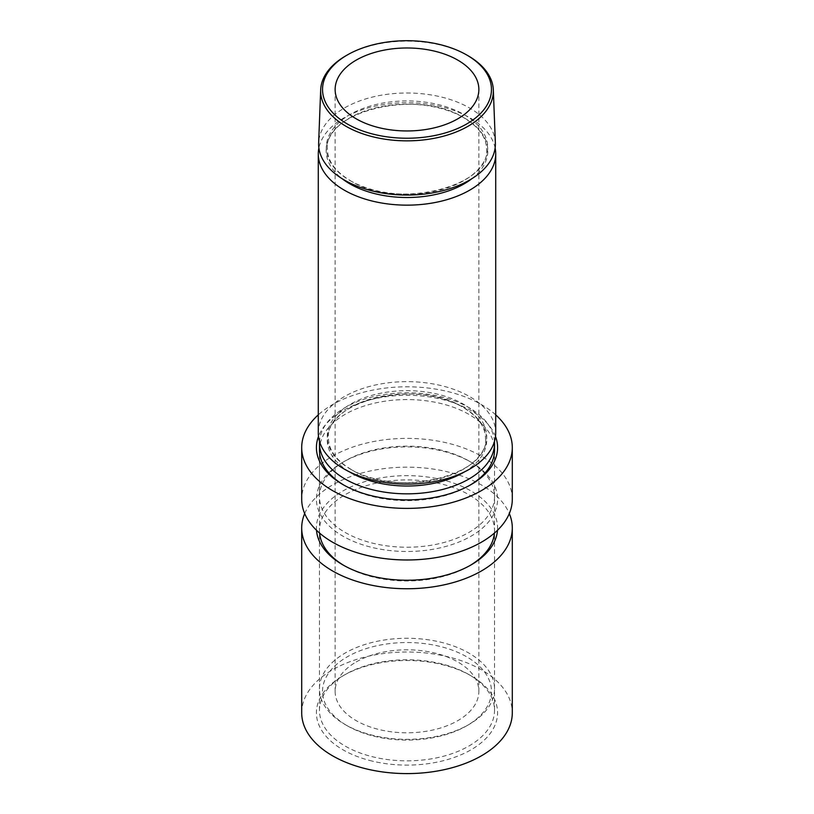 <?xml version="1.0" encoding="UTF-8"?>
<svg xmlns="http://www.w3.org/2000/svg" width="814" height="814" viewBox="0 0 814 814"><rect width="100%" height="100%" fill="white"/><g stroke="black" fill="none" stroke-linecap="round" stroke-linejoin="round"><path stroke-width="0.61" stroke-dasharray="4.07 3.05" d="M469.953 565.557A87.525 50.529 180 0 1 468.895 566.178A87.525 50.529 180 0 1 373.534 577.136A87.525 50.529 180 0 1 345.105 566.178A87.525 50.529 180 0 1 344.047 565.557M319.597 533.089A87.525 50.529 180 0 1 319.475 530.443A87.525 50.529 180 0 1 326.119 511.131A87.525 50.529 180 0 1 440.466 483.75A87.525 50.529 180 0 1 494.525 530.443A87.525 50.529 180 0 1 494.403 533.089M316.504 530.27A90.588 52.3 180 0 1 441.636 479.629A90.588 52.3 180 0 1 497.496 530.27M326.119 690.984A87.525 50.529 180 0 1 345.105 674.572A87.525 50.529 180 0 1 440.466 663.614A87.525 50.529 180 0 1 468.895 674.572A87.525 50.529 180 0 1 494.525 710.307A87.525 50.529 180 0 1 487.881 729.629A87.525 50.529 180 0 1 373.534 757A87.525 50.529 180 0 1 319.475 710.307A87.525 50.529 180 0 1 326.119 690.984M372.364 761.131A90.588 52.3 180 0 1 342.948 675.824A90.588 52.3 180 0 1 441.636 664.478A90.588 52.3 180 0 1 471.052 675.824A90.588 52.3 180 0 1 482.326 741.849A90.588 52.3 180 0 1 372.364 761.131M304.69 513.573A105.301 60.796 180 0 1 447.262 471.774A105.301 60.796 180 0 1 509.31 513.573M301.699 712.799A105.301 60.796 180 0 1 447.262 656.623A105.301 60.796 180 0 1 512.301 712.799M347.273 725.793A84.473 48.769 0 0 0 466.727 725.793A84.473 48.769 0 0 0 466.727 656.827A84.473 48.769 0 0 0 347.273 656.817A84.473 48.769 0 0 0 347.273 725.793L345.105 724.541A87.525 50.529 0 0 0 468.895 724.541A87.525 50.529 0 0 0 494.525 688.807A87.525 50.529 0 0 0 468.895 653.082A87.525 50.529 0 0 0 373.504 642.124A87.525 50.529 0 0 0 319.475 688.807A87.525 50.529 0 0 0 345.105 724.541L347.273 725.793M494.464 441.432A87.525 50.529 0 0 0 468.895 407.57A87.525 50.529 0 0 0 375.01 396.265A87.525 50.529 0 0 0 319.536 441.432M318.284 432.875A88.716 51.221 180 0 1 373.046 385.551A88.716 51.221 180 0 1 469.729 396.652A88.716 51.221 180 0 1 495.716 432.875M495.36 142.898A88.39 51.028 0 0 0 469.495 107.947A88.39 51.028 0 0 0 374.084 96.673A88.39 51.028 0 0 0 318.64 142.898M495.116 148.006A88.716 51.221 0 0 0 469.729 117.715A88.716 51.221 0 0 0 377.859 105.555A88.716 51.221 0 0 0 318.885 148.006M356.186 661.965A71.866 41.494 180 0 1 434.503 652.97A71.866 41.494 180 0 1 478.866 691.31A71.866 41.494 180 0 1 457.814 720.644A71.866 41.494 180 0 1 379.497 729.639A71.866 41.494 180 0 1 335.134 691.31A71.866 41.494 180 0 1 356.186 661.965M345.94 55.749A86.345 49.847 180 0 1 468.06 55.749M468.895 460.958A87.525 50.529 0 0 0 345.105 460.958L345.105 460.958A87.525 50.529 0 0 0 319.475 496.693A87.525 50.529 0 0 0 345.105 532.427A87.525 50.529 0 0 0 468.895 532.427A87.525 50.529 0 0 0 494.525 496.693A87.525 50.529 0 0 0 468.895 460.958L471.052 462.21A90.588 52.3 0 0 0 342.948 462.21A90.588 52.3 0 0 0 342.948 536.172A90.588 52.3 0 0 0 471.052 536.172A90.588 52.3 0 0 0 471.052 462.21L468.895 460.958M494.525 688.807L494.525 450.101A87.525 50.529 0 0 0 468.895 414.367A87.525 50.529 0 0 0 345.105 414.367A87.525 50.529 0 0 0 319.475 450.101L319.475 496.693M344.047 485.205A87.525 50.529 0 0 0 345.105 485.826L342.948 484.584L345.105 485.826A87.525 50.529 0 0 0 468.895 485.826L468.895 485.826A87.525 50.529 0 0 0 469.953 485.205M495.502 436.446A90.588 52.3 0 0 0 471.052 410.622A90.588 52.3 0 0 0 381.512 397.415A90.588 52.3 0 0 0 318.498 436.446M512.301 499.186A105.301 60.796 0 0 0 481.461 456.196A105.301 60.796 0 0 0 366.707 443.019A105.301 60.796 0 0 0 301.699 499.186M495.716 414.855A105.301 60.796 0 0 0 481.461 404.609A105.301 60.796 0 0 0 318.284 414.855M350.62 469.24A79.731 46.032 0 0 0 463.38 469.24A79.731 46.032 0 0 0 463.38 404.141A79.731 46.032 0 0 0 350.62 404.141A79.731 46.032 0 0 0 350.62 469.24M349.928 180.494A80.718 46.602 0 0 0 464.072 180.494A80.718 46.602 0 0 0 464.072 114.591A80.718 46.602 0 0 0 349.928 114.591A80.718 46.602 0 0 0 349.928 180.494M464.468 471.896A79.731 46.032 0 0 0 463.38 407.438A79.731 46.032 0 0 0 351.18 407.122A79.731 46.032 0 0 0 349.532 471.896M471.876 178.683A80.84 46.673 0 0 0 464.163 117.837A80.84 46.673 0 0 0 354.161 115.517A80.84 46.673 0 0 0 342.124 178.683M345.105 566.178L342.948 564.926M345.105 674.572L342.948 675.824M319.475 710.307L319.475 530.443M494.525 710.307L494.525 530.443M468.895 674.572L471.052 675.824M468.895 566.178L471.052 564.926M485.5 438.339C489.997 475.325 396.143 498.728 351.017 469.342C336.162 460.388 328.653 450.061 328.5 438.339C324.003 401.353 417.857 377.95 462.983 407.336C477.838 416.29 485.348 426.617 485.5 438.339M486.558 149.166C491.096 186.671 396.001 210.368 350.274 180.596C335.215 171.53 327.604 161.05 327.442 149.166C322.904 111.66 417.999 87.963 463.726 117.725C478.785 126.801 486.396 137.281 486.558 149.166M466.727 725.793L468.895 724.541M478.866 89.469L478.866 691.31M319.475 688.807L319.475 450.101M335.134 89.469L335.134 691.31M345.105 460.958L342.948 462.21M494.525 450.101L494.525 496.693M468.895 485.826L471.052 484.584"/><path stroke-width="1.22" d="M344.047 565.557A87.525 50.529 180 0 1 319.597 533.089M497.496 530.27A90.588 52.3 180 0 1 471.052 564.926A90.588 52.3 180 0 1 372.364 576.271A90.588 52.3 180 0 1 342.948 564.926A90.588 52.3 180 0 1 316.504 530.27M509.31 513.573A105.301 60.796 180 0 1 512.301 527.95A105.301 60.796 180 0 1 366.738 584.126A105.301 60.796 180 0 1 301.699 527.95A105.301 60.796 180 0 1 304.69 513.573M512.301 527.95L512.301 712.799A105.301 60.796 180 0 1 366.738 768.976A105.301 60.796 180 0 1 301.699 712.799L301.699 527.95M494.403 533.089A87.525 50.529 180 0 1 487.881 549.765A87.525 50.529 180 0 1 469.953 565.557M347.273 123.952A84.473 48.769 0 0 0 466.727 123.952A84.473 48.769 0 0 0 466.727 54.986L468.06 55.749A86.345 49.847 180 0 1 493.325 89.896A86.345 49.847 180 0 1 440.923 136.844A86.345 49.847 180 0 1 345.94 126.251A86.345 49.847 180 0 1 320.675 89.896A86.345 49.847 180 0 1 345.94 55.749L347.273 54.986A84.473 48.769 0 0 0 347.273 123.952M319.536 441.432A87.525 50.529 0 0 0 319.475 443.304A87.525 50.529 0 0 0 345.105 479.039A87.525 50.529 0 0 0 440.496 489.987A87.525 50.529 0 0 0 494.525 443.304A87.525 50.529 0 0 0 494.464 441.432M495.716 153.927L495.716 432.875A88.716 51.221 180 0 1 440.954 480.189A88.716 51.221 180 0 1 344.271 469.088A88.716 51.221 180 0 1 318.284 432.875L318.284 153.927A88.716 51.221 0 0 0 344.271 190.15A88.716 51.221 0 0 0 440.954 201.251A88.716 51.221 0 0 0 495.716 153.927A88.716 51.221 0 0 0 495.116 148.006M320.675 89.896L318.64 142.898A88.39 51.028 0 0 0 344.505 180.118A88.39 51.028 0 0 0 441.727 190.954A88.39 51.028 0 0 0 495.36 142.898L493.325 89.896M356.186 60.134A71.866 41.494 180 0 1 434.503 51.14A71.866 41.494 180 0 1 478.866 89.469A71.866 41.494 180 0 1 457.814 118.803A71.866 41.494 180 0 1 379.497 127.798A71.866 41.494 180 0 1 335.134 89.469A71.866 41.494 180 0 1 356.186 60.134M468.06 55.749L466.727 54.986A84.473 48.769 0 0 0 347.273 54.986M318.885 148.006A88.716 51.221 0 0 0 318.284 153.927M319.475 443.304L319.475 450.101A87.525 50.529 0 0 0 344.047 485.205M318.498 436.446A90.588 52.3 0 0 0 342.948 484.584L342.948 484.584A90.588 52.3 0 0 0 471.052 484.584A90.588 52.3 0 0 0 495.502 436.446M318.284 414.855A105.301 60.796 0 0 0 301.699 447.598L301.699 499.186A105.301 60.796 0 0 0 332.539 542.175A105.301 60.796 0 0 0 447.293 555.351A105.301 60.796 0 0 0 512.301 499.186L512.301 447.598A105.301 60.796 0 0 0 495.716 414.855M301.699 447.598A105.301 60.796 0 0 0 332.539 490.588A105.301 60.796 0 0 0 447.293 503.764A105.301 60.796 0 0 0 512.301 447.598M469.953 485.205A87.525 50.529 0 0 0 494.525 450.101L494.525 443.304M349.532 471.896A79.731 46.032 0 0 0 350.62 472.537A79.731 46.032 0 0 0 464.468 471.896M342.124 178.683A80.84 46.673 0 0 0 349.837 183.842A80.84 46.673 0 0 0 471.876 178.683"/></g></svg>

